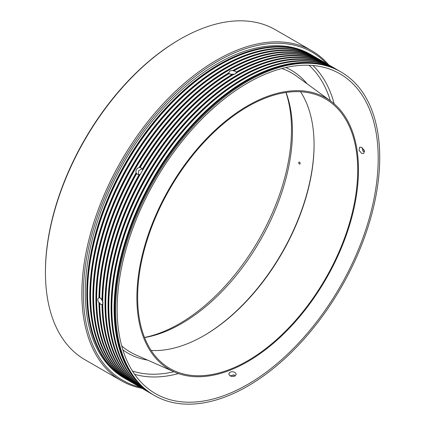 <?xml version="1.0" encoding="UTF-8"?>
<svg xmlns="http://www.w3.org/2000/svg" width="425" height="425" viewBox="0 0 425 425"><rect width="100%" height="100%" fill="white"/><g stroke="black" fill="none" stroke-linecap="round" stroke-linejoin="round"><path stroke-width="0.64" d="M326.634 63.692A189.423 109.363 120 0 0 217.324 61.519A189.423 109.363 120 0 0 89.686 242.978A189.423 109.363 120 0 0 139.921 387.095M142.014 388.333A190.496 109.985 -60 0 1 121.316 380.72A190.496 109.985 -60 0 1 92.113 228.071A190.496 109.985 -60 0 1 216.564 60.201A190.496 109.985 -60 0 1 311.812 50.766A190.496 109.985 -60 0 1 328.753 64.887M234.287 70.593L236.199 72.107A186.74 107.817 -60 0 1 325.837 63.229L323.297 61.774A186.74 107.817 -60 0 0 234.287 70.593L234.287 71.028L233.16 70.794L233.16 70.353A186.74 107.817 -60 0 1 322.798 61.476L322.782 61.503M322.798 61.476L325.879 63.256A186.74 107.817 -60 0 1 326.23 63.474M140.186 167.492L141.026 167.795L142.2 169.251A186.74 107.817 -60 0 1 231.837 74.625L229.197 73.53A186.74 107.817 -60 0 0 140.186 167.492L139.166 167.498A186.74 107.817 -60 0 1 228.804 72.872L229.197 73.966M233.16 70.353L229.845 70.938L228.804 72.872L228.746 72.484M234.892 74.141L230.308 74.258M136.59 173.724A186.74 107.817 -60 0 0 99.721 297.787L101.989 299.529A186.74 107.817 -60 0 1 139.118 174.59L137.27 174.298L136.085 172.837C135.591 170.186 136.622 168.406 139.166 167.498M141.913 168.651L138.651 170.76L138.454 174.638M99.721 303.668A186.74 107.817 -60 0 0 136.59 385.162L139.118 386.633A186.74 107.817 -60 0 1 101.989 304.566L100.481 304.231L99.721 303.668L100.098 303.45L99.333 302.595L98.956 302.812C97.431 300.284 97.431 298.605 98.956 297.776A186.74 107.817 -60 0 1 136.085 172.837M98.589 297.92L99.333 297.558A186.203 107.504 -60 0 1 136.351 172.991M100.098 297.569L99.333 297.558M100.911 298.387L103.1 302.419M139.528 386.856A186.74 107.817 -60 0 1 139.166 386.66L139.182 386.633M139.166 386.66L136.085 384.88A186.74 107.817 -60 0 1 98.956 302.812M229.845 372.332C231.62 371.498 233.389 371.578 235.158 372.571L236.258 374.308L235.158 375.934C233.378 376.747 231.609 376.651 229.845 375.636L228.746 373.926L229.845 372.332M235.158 375.854L234.287 375.482L234.287 375.047L233.16 374.823L233.16 375.264L229.845 375.886M361.898 147.417L363.008 150.36A186.74 107.817 -60 0 1 362.998 151.045M364.586 151.831L363.763 151.226L363.386 151.443L362.631 150.577L363.008 150.36M361.675 153.436L359.029 150.238L359.646 147.199L361.675 147.3L364.363 150.466L363.731 153.515L361.675 153.436M299.28 164.013C298.403 162.817 298.499 162.191 299.577 162.122C300.459 163.317 300.358 163.949 299.28 164.013L299.779 164.082M299.078 162.053L299.577 162.122M99.041 349.308A186.203 107.504 -60 0 1 218.838 65.02A186.203 107.504 -60 0 1 273.466 47.186M102.08 351.055A186.203 107.504 -60 0 1 221.877 66.773A186.203 107.504 -60 0 1 276.505 48.939M105.113 352.808A186.203 107.504 -60 0 1 224.91 68.526A186.203 107.504 -60 0 1 279.538 50.692M108.147 354.562A186.203 107.504 -60 0 1 227.949 70.279A186.203 107.504 -60 0 1 282.577 52.445M117.257 359.821A186.203 107.504 -60 0 1 237.054 75.538A186.203 107.504 -60 0 1 291.683 57.699M120.291 361.574A186.203 107.504 -60 0 1 240.088 77.292A186.203 107.504 -60 0 1 294.716 59.452M123.324 363.327A186.203 107.504 -60 0 1 243.127 79.039A186.203 107.504 -60 0 1 297.755 61.205M126.363 365.08A186.203 107.504 -60 0 1 246.16 80.793A186.203 107.504 -60 0 1 300.788 62.958M311.812 50.766L275.384 29.734A190.496 109.985 120 0 0 180.136 39.169A190.496 109.985 120 0 0 180.136 39.174A190.496 109.985 120 0 0 45.432 272.483L45.432 271.607A189.423 109.363 -60 0 1 179.377 39.61L180.131 39.174M45.432 272.483A190.496 109.985 120 0 0 84.888 359.688L121.316 380.72M144.5 337.445A158.552 91.54 120 0 0 179.377 323.733A158.552 91.54 120 0 0 285.929 92.485M286.052 92.464A156.692 90.467 -60 0 1 181.656 323.526A156.692 90.467 -60 0 1 144.548 337.562M314.08 144.548A156.692 90.467 -60 0 1 203.665 335.793M300.549 91.747A155.619 89.845 -60 0 1 314.08 144.983A155.619 89.845 -60 0 1 204.042 335.575L204.042 335.575A155.619 89.845 -60 0 1 151.173 350.476M247.679 106.643A155.619 89.845 -60 0 1 325.486 98.94A155.619 89.845 -60 0 1 349.339 223.635A155.619 89.845 -60 0 1 247.679 360.772A155.619 89.845 -60 0 1 169.867 368.475A155.619 89.845 -60 0 1 146.014 243.78A155.619 89.845 -60 0 1 247.679 106.643M247.679 361.648A156.692 90.467 -60 0 1 174.33 371.944A156.692 90.467 -60 0 1 144.054 248.258A156.692 90.467 -60 0 1 247.679 105.767A156.692 90.467 -60 0 1 330.719 101.065A156.692 90.467 -60 0 1 348.681 227.986A156.692 90.467 -60 0 1 247.679 361.648M327.218 276.85L324.812 281.021M327.154 68.26L325.778 67.851M247.679 82.987A184.593 106.574 -60 0 1 334.087 70.853A184.593 106.574 -60 0 1 369.761 216.564A184.593 106.574 -60 0 1 247.679 384.428A184.593 106.574 -60 0 1 149.85 389.969A184.593 106.574 -60 0 1 128.69 240.444A184.593 106.574 -60 0 1 247.679 82.987M247.679 386.182A186.74 107.817 -60 0 1 154.307 395.431A186.74 107.817 -60 0 1 125.683 245.793A186.74 107.817 -60 0 1 247.679 81.233A186.74 107.817 -60 0 1 341.047 71.984A186.74 107.817 -60 0 1 369.676 221.622A186.74 107.817 -60 0 1 247.679 386.182M154.307 395.431L153.547 394.995A186.74 107.817 -60 0 1 124.923 245.352A186.74 107.817 -60 0 1 246.92 80.793A186.74 107.817 -60 0 1 340.287 71.543L341.047 71.984M153.17 394.772A186.74 107.817 -60 0 1 152.788 394.554A186.74 107.817 -60 0 1 124.164 244.917A186.74 107.817 -60 0 1 246.16 80.357A186.74 107.817 -60 0 1 339.533 71.108A186.74 107.817 -60 0 1 339.91 71.326M152.788 394.554L150.514 393.242A186.74 107.817 -60 0 1 121.89 243.599A186.74 107.817 -60 0 1 243.886 79.039A186.74 107.817 -60 0 1 337.253 69.796L339.533 71.108M150.137 393.019A186.74 107.817 -60 0 1 149.754 392.801A186.74 107.817 -60 0 1 121.13 243.164A186.74 107.817 -60 0 1 243.127 78.604A186.74 107.817 -60 0 1 336.494 69.355A186.74 107.817 -60 0 1 336.876 69.578M149.754 392.801L147.48 391.489A186.74 107.817 -60 0 1 118.851 241.846A186.74 107.817 -60 0 1 240.847 77.292A186.74 107.817 -60 0 1 334.22 68.043L336.494 69.355M147.098 391.266A186.74 107.817 -60 0 1 146.721 391.048A186.74 107.817 -60 0 1 118.092 241.411A186.74 107.817 -60 0 1 240.088 76.851A186.74 107.817 -60 0 1 333.46 67.602A186.74 107.817 -60 0 1 333.837 67.825M146.721 391.048L144.442 389.736A186.74 107.817 -60 0 1 115.818 240.093A186.74 107.817 -60 0 1 237.814 75.538A186.74 107.817 -60 0 1 331.181 66.289L333.46 67.602M144.064 389.513A186.74 107.817 -60 0 1 143.682 389.295A186.74 107.817 -60 0 1 115.058 239.657A186.74 107.817 -60 0 1 237.054 75.098A186.74 107.817 -60 0 1 330.422 65.848A186.74 107.817 -60 0 1 330.804 66.072M330.422 65.848L327.176 63.984A186.74 107.817 -60 0 0 236.146 73.004L235.158 74.003L233.41 74.582A186.74 107.817 -60 0 0 142.38 170.68L140.441 174.027A186.74 107.817 -60 0 0 102.738 300.911L102.738 304.072A186.74 107.817 -60 0 0 140.441 387.414L143.682 389.295M136.473 385.135L135.336 384.476A186.74 107.817 -60 0 1 106.712 234.839A186.74 107.817 -60 0 1 228.708 70.279A186.74 107.817 -60 0 1 322.076 61.03L323.212 61.689M134.959 384.258A186.74 107.817 -60 0 1 134.576 384.041A186.74 107.817 -60 0 1 105.953 234.398A186.74 107.817 -60 0 1 227.949 69.843A186.74 107.817 -60 0 1 321.316 60.594A186.74 107.817 -60 0 1 321.698 60.812M134.576 384.041L132.303 382.723A186.74 107.817 -60 0 1 103.673 233.086A186.74 107.817 -60 0 1 225.67 68.526A186.74 107.817 -60 0 1 319.042 59.277L321.316 60.594M131.92 382.505A186.74 107.817 -60 0 1 131.543 382.288A186.74 107.817 -60 0 1 102.914 232.645A186.74 107.817 -60 0 1 224.91 68.09A186.74 107.817 -60 0 1 318.283 58.841A186.74 107.817 -60 0 1 318.66 59.059M131.543 382.288L129.264 380.97A186.74 107.817 -60 0 1 100.64 231.333A186.74 107.817 -60 0 1 222.636 66.773A186.74 107.817 -60 0 1 316.003 57.524L318.283 58.841M128.887 380.752A186.74 107.817 -60 0 1 128.504 380.534A186.74 107.817 -60 0 1 99.88 230.897A186.74 107.817 -60 0 1 221.877 66.337A186.74 107.817 -60 0 1 315.244 57.088A186.74 107.817 -60 0 1 315.626 57.306M128.504 380.534L126.23 379.222A186.74 107.817 -60 0 1 97.607 229.58A186.74 107.817 -60 0 1 219.597 65.02A186.74 107.817 -60 0 1 312.97 55.771L315.244 57.088M125.848 378.999A186.74 107.817 -60 0 1 125.471 378.781A186.74 107.817 -60 0 1 96.847 229.144A186.74 107.817 -60 0 1 218.838 64.584A186.74 107.817 -60 0 1 312.21 55.335A186.74 107.817 -60 0 1 312.587 55.553M125.471 378.781L123.951 377.905A186.74 107.817 -60 0 1 95.328 228.268A186.74 107.817 -60 0 1 217.324 63.708A186.74 107.817 -60 0 1 310.691 54.458L312.21 55.335M233.16 70.794A186.203 107.504 -60 0 1 285.611 54.198M236.146 73.44L236.199 72.107M236.199 72.547A186.203 107.504 -60 0 1 288.644 55.946M139.432 167.652A186.203 107.504 -60 0 1 228.804 73.312M231.837 74.625L231.837 75.066L232.549 75.092M142.646 170.228L142.2 169.251M142.471 169.405A186.203 107.504 -60 0 1 231.837 75.066M139.118 174.59L140.186 174.484M102.749 299.912L102.372 299.312L101.989 299.529M102.372 299.312A186.203 107.504 -60 0 1 139.389 174.744M101.989 304.566L103.116 303.854M114.219 358.068A186.203 107.504 -60 0 1 102.372 304.342M111.185 356.315A186.203 107.504 -60 0 1 99.333 302.595M233.75 374.908A186.74 107.817 -60 0 1 233.16 375.264M143.097 384.274L144.139 385.263M330.342 100.789A177.932 102.733 120 0 0 309.033 65.253M312.901 65.493A180.072 103.966 -60 0 1 334.188 103.828M330.719 101.065L296.56 76.128A161.213 93.08 120 0 0 281.812 68.521M285.855 67.532A163.354 94.313 -60 0 1 307.094 83.821M121.693 345.865A161.213 93.08 120 0 0 135.655 354.827L174.33 371.944M178.452 373.57A180.072 103.966 -60 0 1 134.613 374.303M147.581 360.108A163.354 94.313 -60 0 1 122.857 349.855M132.467 371.073A177.932 102.733 120 0 0 173.899 371.753M179.377 39.61L180.136 39.174"/></g></svg>
